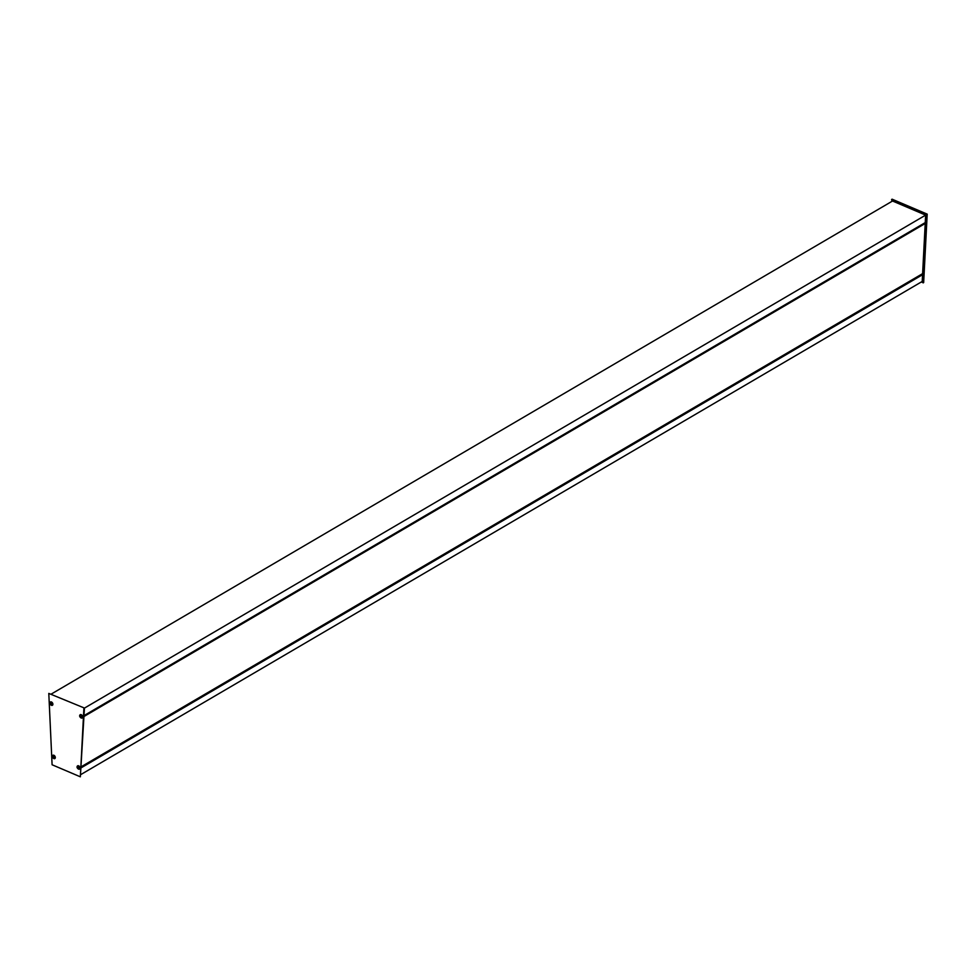 <?xml version="1.0" encoding="UTF-8"?>
<svg xmlns="http://www.w3.org/2000/svg" width="976" height="976" viewBox="0 0 976 976"><rect width="100%" height="100%" fill="white"/><g stroke="black" fill="none" stroke-linecap="round" stroke-linejoin="round"><path stroke-width="1.46" d="M80.532 717.506A1.915 1.257 -120.4 0 0 82.191 717.982A1.915 1.257 -120.4 0 0 82.679 716.957A1.915 1.257 -120.4 0 0 81.825 715.079A1.915 1.257 -120.4 0 0 80.252 714.676A1.915 1.257 -120.4 0 0 79.764 715.713M50.74 704.806A1.915 1.257 -120.4 0 0 52.399 705.282A1.915 1.257 -120.4 0 0 52.887 704.257A1.915 1.257 -120.4 0 0 52.033 702.378A1.915 1.257 -120.4 0 0 50.471 701.988A1.915 1.257 -120.4 0 0 49.971 703.013M77.921 768.649A1.915 1.257 -120.4 0 0 79.581 769.125A1.915 1.257 -120.4 0 0 80.069 768.1A1.915 1.257 -120.4 0 0 79.202 766.221A1.915 1.257 -120.4 0 0 77.641 765.818A1.915 1.257 -120.4 0 0 77.153 766.855M53.18 758.096A1.915 1.257 -120.4 0 0 54.827 758.584A1.915 1.257 -120.4 0 0 55.315 757.547A1.915 1.257 -120.4 0 0 54.461 755.668A1.915 1.257 -120.4 0 0 52.899 755.278A1.915 1.257 -120.4 0 0 52.411 756.315M922.564 274.707L922.21 281.454L922.564 274.707L81.362 767.697M921.368 274.366A1.732 1.147 -120.4 0 0 922.161 274.817M925.211 223.48L922.613 273.634L925.211 223.48L84.009 716.482M924.052 223.297A1.732 1.147 -120.4 0 0 924.809 223.687M83.887 708.381L80.349 776.811L52.094 764.769L48.8 693.424L84.448 708.051L80.349 776.811M892.54 201.007L925.638 215.11L925.26 222.589L925.638 215.11L892.54 201.007L51.411 693.973M925.638 215.11L84.448 708.112M925.26 222.589L84.058 715.591M922.613 273.634L81.423 766.636M922.21 281.454L81.02 774.456M84.448 708.051L48.8 693.424M922.161 274.939L922.21 273.866M924.809 223.724L924.845 222.833M921.161 282.076L923.662 282.576L927.2 214.134L892.113 199.189L891.649 201.532M927.2 214.134L891.552 199.519M923.101 282.906L926.639 214.464M79.861 716.323A1.037 0.683 -120.4 0 0 81.459 716.994A1.037 0.683 -120.4 0 0 79.861 716.323M50.069 703.635A1.037 0.683 -120.4 0 0 51.667 704.306A1.037 0.683 -120.4 0 0 50.069 703.635M77.25 767.465A1.037 0.683 -120.4 0 0 78.836 768.136A1.037 0.683 -120.4 0 0 77.25 767.465M52.509 756.925A1.037 0.683 -120.4 0 0 54.095 757.596A1.037 0.683 -120.4 0 0 52.509 756.925M82.191 717.982L79.556 715.994L80.252 714.676M52.399 705.282L49.764 703.293L50.471 701.988M79.581 769.125L76.945 767.136L77.641 765.818M54.827 758.584L52.204 756.595L52.899 755.278"/></g></svg>
